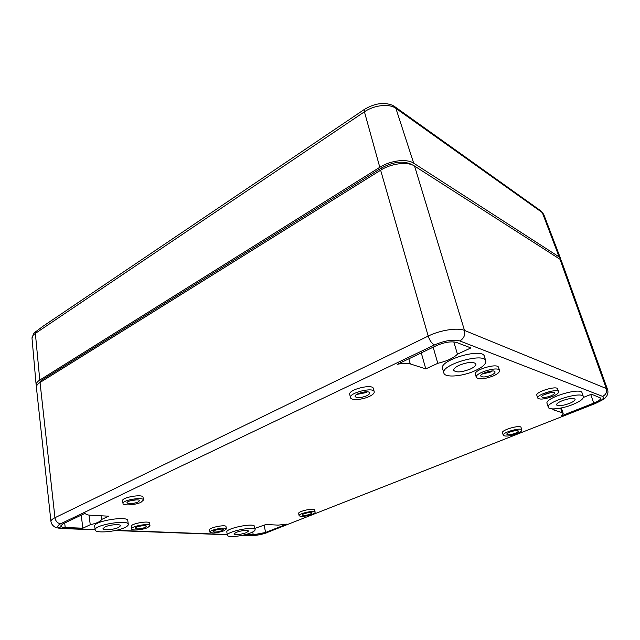 <?xml version="1.0" encoding="UTF-8"?>
<svg xmlns="http://www.w3.org/2000/svg" width="640" height="640" viewBox="0 0 640 640"><rect width="100%" height="100%" fill="white"/><g stroke="black" fill="none" stroke-linecap="round" stroke-linejoin="round"><path stroke-width="0.96" d="M38.168 383.888L41.368 380.36L381.2 168.136C393.064 161.712 403.208 160.48 411.64 164.44L412.584 165.04M559.992 259.256L606.304 388.528L464.496 330.424C465.408 335.016 463.848 338.52 459.816 340.936C453.176 339.216 444.736 340.544 434.48 344.936L60.592 523.784C57.528 523.304 55.648 521.28 54.952 517.72C52.2 519.08 50.864 520.352 50.952 521.512L36.408 387.424C36.272 385.768 37.48 384.12 40.04 382.488L380.64 170.208C391.28 163.352 407.792 161.384 414.568 166.072L559.992 259.256L561.456 260.976L607.608 389.672C608.256 391.776 607.976 393.872 606.776 395.944C604.384 398.24 607.256 397.864 595.224 403.544L267.04 532.536C261.696 534.456 256.568 535.424 251.64 535.448L243.232 535.128M221.72 530.736C217.416 532.112 214.56 532.392 213.144 531.576C212.648 530.208 223.248 528.112 223.24 529.584L221.72 530.736M397.352 364.288L436.424 345.648C444.576 342.16 451.304 341.096 456.6 342.456L470.896 347.936L457.448 354.184C453.36 358.16 446.808 361.2 437.8 363.312L425.784 368.896L410.28 363.92C407.176 363.016 402.864 363.136 397.352 364.288M254.864 528.36L266.024 524.488L278.152 525.128L286.688 524.152L265.584 532.472L253.264 534.8L245.728 534.504M548.328 407.336L547.064 403.504C544.104 398.144 580.936 386.808 582.04 392.816L583.376 396.664C583.584 398.872 580.048 401.488 572.76 404.52C562.32 408.784 548.968 410.36 548.328 407.336C545.392 402.048 582.304 390.736 583.376 396.664M443.872 373.088L442.552 368.504C438.752 360.248 482.824 347.32 484.376 356.328L485.792 360.92C486.224 363.92 482.632 367.192 475.04 370.736C462.576 376.504 444.808 377.928 443.872 373.088C440.104 364.936 484.28 352.024 485.792 360.92M227.4 535.304L226.824 532.08C225.392 528.376 254.536 522.456 254.496 526.44L255.112 529.648C255.184 530.576 253.696 531.664 250.64 532.904C242.68 536.224 227.416 537.84 227.4 535.304C225.984 531.656 255.168 525.72 255.112 529.648M85.408 513.384C85.632 514.416 87.32 515.032 90.48 515.224L108.696 516.184L101.528 519.512C100.808 521.416 97.048 523.16 90.248 524.752L82.832 528.192L65.2 527.512C62.352 527.376 60.84 526.872 60.648 525.992L62.928 523.88L85.384 513.168M209.944 532.2L209.536 529.88C208.712 527.616 226.032 524.208 226.016 526.624L226.432 528.936L223.936 530.824C216.92 533.072 212.256 533.536 209.944 532.2C209.12 529.96 226.456 526.536 226.432 528.936M131.616 528.904L131.256 526.368C130.4 523.656 149.68 520.304 149.592 523.168L149.968 525.688L147.68 527.608C142.704 529.92 131.544 530.848 131.616 528.904C130.76 526.224 150.064 522.856 149.968 525.688M476.32 377.368L475.384 374.28C473.344 369.912 497.712 362.672 498.56 367.424L499.528 370.52C499.752 372.128 497.704 373.92 493.384 375.904C484.48 379.224 478.792 379.712 476.32 377.368C474.296 373.04 498.696 365.8 499.528 370.52M537.744 398.08L536.832 395.312C535.088 391.936 556.984 385.248 557.664 388.976L558.6 391.752C558.752 393.096 556.72 394.664 552.496 396.472C544.664 399.264 539.744 399.808 537.744 398.08C536.008 394.736 557.928 388.056 558.6 391.752M299.136 515.728L298.656 513.464C297.76 511.296 314.576 507.584 314.648 509.936L315.144 512.192C315.2 512.8 314.208 513.512 312.168 514.328C305.488 516.488 301.144 516.952 299.136 515.728C298.24 513.576 315.072 509.864 315.144 512.192M503.272 435.28L502.496 432.752C501.096 430 520.616 424.44 521.064 427.48L521.864 430.016C521.96 431.048 520.256 432.288 516.728 433.728C509.584 436.176 505.096 436.696 503.272 435.28C501.88 432.552 521.424 427 521.864 430.016M350.52 397.64L349.736 394.448C347.872 389.648 372.76 383.456 373.4 388.568L374.216 391.76C374.424 393.232 372.776 394.816 369.264 396.496C362.272 399.88 350.92 400.608 350.52 397.64C348.672 392.888 373.592 386.696 374.216 391.76M123.008 503.48L122.616 500.688C121.624 497.32 143.104 493.744 143.048 497.264L143.456 500.04L140.952 502.32C135.448 505.04 122.96 505.872 123.008 503.48C122.016 500.152 143.52 496.552 143.456 500.04M95.16 529.912L94.688 526.16C93.192 521.152 128.08 515.424 127.792 520.672L128.312 524.384C128.392 525.4 127.104 526.512 124.44 527.72C115.648 531.92 95.04 533.528 95.16 529.912C93.672 524.976 128.608 519.208 128.312 524.384M560.608 408.104L562.128 412.656L552.816 409.664L554.768 408.88M583.392 397.424L591.488 394.184L600.728 398.072C600.856 399.464 598.528 401.144 593.744 403.112L561.52 415.816L563.16 413.44L561.32 407.96M562.128 412.656L563.16 413.44M136.336 499.84L129.784 500.936M145.032 527.496C140.2 529.064 136.92 529.336 135.192 528.296C134.672 526.648 146.472 524.584 146.424 526.32L145.032 527.496M142.256 525.768L139.008 526.336M491.272 375.168C485.816 377.208 482.328 377.512 480.808 376.072C479.584 373.416 494.512 368.992 495.024 371.88C495.16 372.856 493.912 373.952 491.272 375.168M492.44 370.968L490.32 372.096L482.432 373.92M550.824 395.888C546.016 397.608 543 397.936 541.776 396.88C540.728 394.824 554.136 390.744 554.544 393.008C554.64 393.824 553.4 394.784 550.824 395.888M551.352 392.456L544.032 394.68M310.232 514.192C306.128 515.512 303.472 515.8 302.24 515.056C301.704 513.736 311.992 511.464 312.04 512.888L310.232 514.192M515.12 433.32C510.736 434.824 507.984 435.144 506.872 434.28C506.024 432.6 517.976 429.208 518.248 431.048C518.312 431.68 517.272 432.44 515.12 433.32M514.448 430.76L509.872 432.056M366.608 395.824C360.752 398.008 356.928 398.248 355.12 396.536C354 393.624 369.24 389.832 369.624 392.936C369.752 393.832 368.752 394.8 366.608 395.824M367.304 391.824L365.808 392.648L356.64 394.472M137.984 502.112C132.616 503.92 128.952 504.16 126.992 502.824C126.384 500.792 139.536 498.584 139.512 500.72L137.984 502.112M421.272 352.872L425.784 368.896M433.16 347.2L437.8 363.312M453.792 341.88L457.448 354.184M470.264 369.08C461.688 372.328 456.168 372.752 453.72 370.36C453.472 368.84 455.312 367.144 459.232 365.264C467.88 361.976 473.44 361.528 475.904 363.92C476.136 365.488 474.256 367.208 470.264 369.08M569.504 403.4C562.584 405.832 558.256 406.336 556.528 404.904C556.392 403.776 558.224 402.416 562.016 400.808C568.992 398.344 573.352 397.824 575.088 399.256C575.208 400.416 573.344 401.792 569.504 403.4M246.264 532.72C240.048 534.704 235.936 535.128 233.944 534L236.248 532.312C242.504 530.312 246.624 529.88 248.616 531.008L246.264 532.72M118.544 527.48C113.88 529.72 102.928 530.56 103.016 528.648L104.992 526.928C109.664 524.656 120.72 523.824 120.568 525.728L118.544 527.48M81.248 515.136L82.832 528.192M89.048 515.096L90.248 524.752M101.04 515.776L101.528 519.512M39.776 380.064L35.368 333.392C33.016 335.008 31.904 336.672 32.024 338.392L33.584 333.336L43 326.272L364.344 109.44C374.592 103.328 383.968 101.936 392.472 105.28L394.416 106.408L395.888 108.352L413.688 163.184C406.912 158.464 390.424 160.424 379.8 167.296L39.776 380.064C37.24 381.68 36.032 383.32 36.144 384.976L36.544 386.2M413.688 163.184L559.16 256.944L560.608 258.624L560.792 259.92M414.568 166.072L464.496 330.424C457.8 327.4 440.12 330.128 428.2 336.08L54.952 517.72L40.04 382.488M434.48 344.936C431.824 343.568 429.736 340.616 428.2 336.08L380.64 170.208M607.608 389.672L606.304 388.528C607.168 392.056 605.944 394.68 602.624 396.376L459.816 340.936M595.4 403.48L267.04 532.536M267.96 532.344L267.664 532.464C261.888 534.544 256.248 535.6 250.752 535.64L250.304 535.624M602.624 396.376C604.944 397.928 602.336 400.304 594.8 403.496M60.592 523.784C56.104 526.312 57.072 527.824 63.488 528.32L62.096 528.552M227.264 534.52L116.208 530.32M95.112 529.52L63.488 528.32M381.624 169.616L381.2 168.136M41.504 381.576L41.368 380.36M408.864 358.792L410.28 363.92M590.72 394.488L593.744 403.112M252.72 531.96L253.264 534.8M264.16 525.232L265.584 532.472M251.64 535.448L242.344 535.32M64.696 523.04L65.2 527.512M394.784 106.672L540.992 210.984L543.744 214.392L560.608 258.624M559.16 256.944L542.32 212.624L395.888 108.352C389.424 103.4 374.144 105.048 364.432 111.808L379.8 167.296M364.344 109.44L364.432 111.808L35.368 333.392L35.928 331.168M50.952 521.512C51.256 523.56 52.376 525.272 54.312 526.648C55.36 527.592 58.112 528.24 62.56 528.568L95.144 529.792M115.168 530.544L227.304 534.76M541.304 211.208L543.744 214.392M32.024 338.392L36.144 384.976"/></g></svg>
